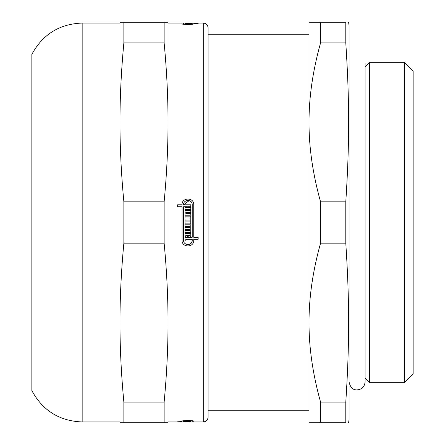 <?xml version="1.0" encoding="UTF-8"?>
<svg xmlns="http://www.w3.org/2000/svg" width="445" height="445" viewBox="0 0 445 445"><rect width="100%" height="100%" fill="white"/><g stroke="black" fill="none" stroke-linecap="round" stroke-linejoin="round"><path stroke-width="0.67" d="M345.793 402.096L345.793 422.75C349.57 422.75 349.57 422.75 345.793 422.75C349.57 422.75 349.57 422.75 345.793 422.75L309.008 422.75L309.008 322.625C308.952 297.416 312.807 270.922 320.567 243.154L345.793 243.154C349.57 301.259 349.57 343.991 345.793 402.096L320.567 402.096C312.807 374.328 308.952 347.834 309.008 322.625L309.008 122.375C308.952 97.166 312.807 70.672 320.567 42.904L345.793 42.904C349.57 101.009 349.57 143.741 345.793 201.846L320.567 201.846C312.807 174.078 308.952 147.584 309.008 122.375L309.008 22.25L320.567 22.25L320.567 42.904M345.793 42.904L345.793 22.25C349.57 22.25 349.57 22.25 345.793 22.25C349.57 22.25 349.57 22.25 345.793 22.25L320.567 22.25M345.793 201.846L345.793 243.154M348.607 22.25L349.058 25.454L349.058 419.546L348.607 422.75M320.567 402.096L320.567 422.75M320.567 201.846L320.567 243.154M369.483 222.5L369.483 382.7L404.327 382.7L404.327 62.3L369.483 62.3L369.483 222.5M404.327 62.3L413.138 71.111L413.138 373.889L404.327 382.7M182.038 204.783C181.588 197.207 194.126 197.135 193.753 204.728L193.753 237.291L198.159 237.291L198.159 239.238L193.753 239.238L193.753 240.272C194.126 247.821 181.666 247.821 182.038 240.272L182.038 206.736L177.633 206.736L177.633 204.783L182.038 204.783C181.588 197.207 194.126 197.135 193.753 204.728M189.203 200.6L183.568 204.783L190.783 204.783L190.783 206.736L188.302 206.736L188.302 207.709L190.783 207.709L190.783 209.551L185.009 209.551L185.009 207.709L187.49 207.709L187.49 206.736L183.568 206.736L183.568 240.272C183.296 245.851 192.501 245.851 192.229 240.272L192.229 239.238L185.826 239.238L185.826 240.211L185.009 240.211L185.009 237.291L192.229 237.291L192.229 204.728C192.501 199.104 183.218 199.176 183.568 204.783M187.885 244.6L189.553 244.272L190.955 243.337L191.895 241.93L192.229 240.272M185.009 236.312L185.009 233.497L190.783 233.497L190.783 236.312L189.97 236.312L189.97 235.338L188.302 235.338L188.302 236.312L187.49 236.312L187.49 235.338L185.826 235.338L185.826 236.312L185.009 236.312M185.009 226.672L185.009 224.831L190.783 224.831L190.783 232.524L185.009 232.524L185.009 230.571L189.97 230.571L189.97 229.598L185.009 229.598L185.009 227.645L189.97 227.645L189.97 226.672L185.009 226.672M185.009 218.006L185.009 216.164L190.783 216.164L190.783 223.852L185.009 223.852L185.009 221.905L189.97 221.905L189.97 220.931L185.009 220.931L185.009 218.979L189.97 218.979L189.97 218.006L185.009 218.006M185.009 215.185L185.009 210.53L190.783 210.53L190.783 212.371L185.826 212.371L185.826 213.344L190.783 213.344L190.783 215.185L185.009 215.185M190.783 23.529L185.009 23.529L190.783 23.357M185.009 23.096L190.783 23.301L185.009 23.096M183.568 23.852L183.568 23.846C183.296 24.397 192.501 24.397 192.229 23.846L192.229 23.051L185.009 23.057L189.97 23.051M183.568 23.846L183.568 23.051L185.009 23.051M198.159 23.752L193.753 23.752L198.159 23.602M182.038 421.148L182.038 421.159C181.588 420.392 194.126 420.38 193.753 421.154L193.753 421.949L203.276 421.949L203.276 23.051L193.753 23.051L193.753 23.602M185.009 421.899L190.783 421.849L185.009 421.849M185.009 421.816L190.783 421.587L185.009 421.587M168.032 421.949L182.038 421.949L182.038 421.326L177.633 421.159L182.038 421.159L183.568 420.764L183.568 421.148M190.783 421.949L192.229 421.949L192.229 421.154C192.501 420.597 183.218 420.608 183.568 421.159L190.783 421.159L188.302 421.326L190.783 421.526L185.009 421.526M192.229 421.154L192.229 420.764L193.642 421.053M185.009 421.398L187.49 421.398L183.568 421.326L183.568 421.949L189.97 421.916M193.753 240.272C194.126 247.826 181.666 247.826 182.038 240.272M193.753 23.752L193.753 23.846C194.126 24.614 181.666 24.614 182.038 23.846L182.038 23.051L168.032 23.051M192.229 23.846L185.009 23.841L192.229 23.602M183.568 420.764L183.568 421.326M208.082 222.5L208.082 27.857L208.082 417.143L208.082 410.735L309.008 410.735M82.164 421.949L82.164 23.051C59.458 23.935 42.692 34.371 31.862 54.351L31.862 390.649C42.692 410.629 59.458 421.065 82.164 421.949L119.972 421.949M164.138 422.75L168.032 422.75L168.032 322.625C168.049 347.834 166.753 374.328 164.138 402.096L123.866 402.096C121.251 374.328 119.955 347.834 119.972 322.625C119.955 297.416 121.251 270.922 123.866 243.154L164.138 243.154C166.753 270.922 168.049 297.416 168.032 322.625L168.032 122.375C168.049 147.584 166.753 174.078 164.138 201.846L123.866 201.846C121.251 174.078 119.955 147.584 119.972 122.375C119.955 97.166 121.251 70.672 123.866 42.904L164.138 42.904C166.753 70.672 168.049 97.166 168.032 122.375L168.032 22.25L119.972 22.25L119.972 422.75L164.138 422.75L164.138 402.096M164.138 22.25L164.138 42.904M164.138 201.846L164.138 243.154M123.866 22.25L123.866 42.904M123.866 201.846L123.866 243.154M123.866 402.096L123.866 422.75M208.082 34.265L309.008 34.265M349.058 381.899C350.276 387.445 352.946 390.115 357.068 389.909C361.935 389.436 364.605 386.766 365.078 381.899L365.078 378.295L369.483 382.7M365.078 381.899L365.078 63.101L365.078 66.706L369.483 62.3M82.164 23.051L119.972 23.051M203.276 421.949C206.196 421.665 207.798 420.063 208.082 417.143M203.276 23.051C206.196 23.335 207.798 24.937 208.082 27.857"/></g></svg>
